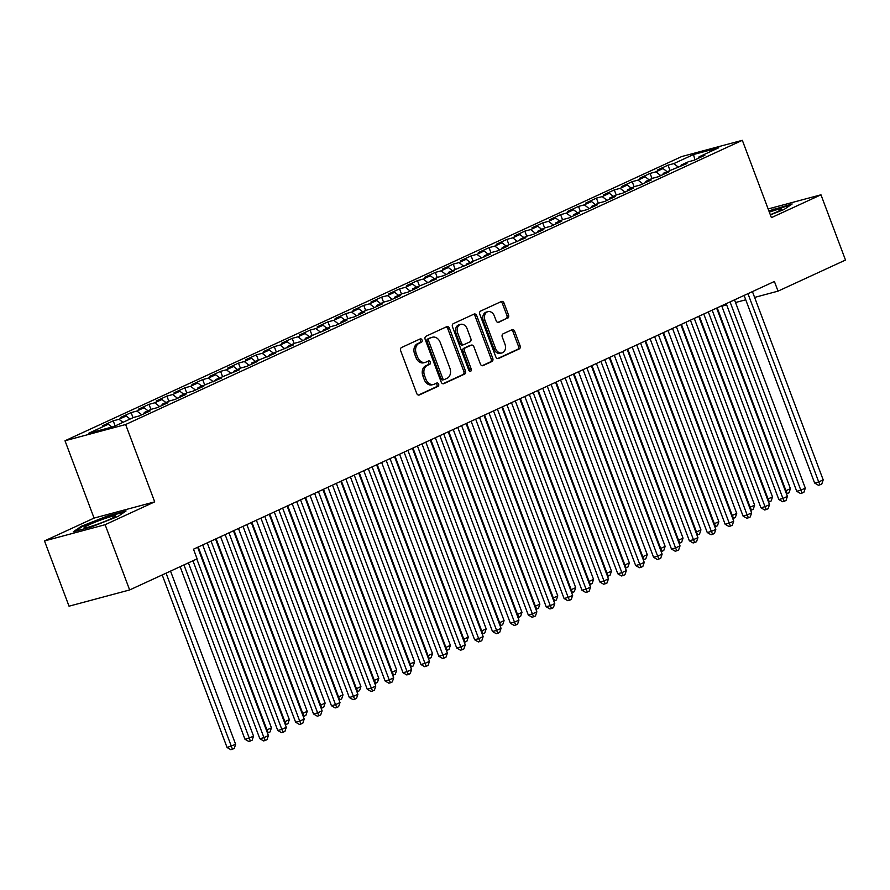 <?xml version="1.0" encoding="UTF-8"?>
<svg xmlns="http://www.w3.org/2000/svg" width="890" height="890" viewBox="0 0 890 890"><rect width="100%" height="100%" fill="white"/><g stroke="black" fill="none" stroke-linecap="round" stroke-linejoin="round"><path stroke-width="1.33" d="M422.038 340.013A1.78 1.346 75 0 0 420.191 338.912L401.524 347.523A2.548 1.925 75 0 0 400.656 350.704L416.709 393.402A2.548 1.925 75 0 0 419.123 395.049A2.548 1.925 75 0 0 419.357 394.96L438.014 386.36A1.78 1.346 75 0 0 436.768 383.034L434.353 384.146A8.144 6.152 75 0 1 433.608 384.424A8.144 6.152 75 0 1 425.876 379.151L424.541 375.591A8.144 6.152 75 0 1 427.311 365.412L429.725 364.299A1.78 1.346 75 0 0 428.479 360.973L426.065 362.085A8.144 6.152 75 0 1 425.32 362.364A8.144 6.152 75 0 1 417.588 357.09L416.253 353.53A8.144 6.152 75 0 1 419.023 343.351L421.437 342.238A1.78 1.346 75 0 0 422.038 340.013M425.32 362.364L423.673 362.797A8.144 6.152 75 0 1 415.953 357.524L414.607 353.975A8.144 6.152 75 0 1 417.377 343.785L419.791 342.672A1.78 1.346 75 0 0 419.324 339.312M418.445 395.06L436.378 386.794A1.78 1.346 75 0 0 435.9 383.434M433.608 384.424L431.973 384.858A8.144 6.152 75 0 1 424.241 379.585L422.906 376.036A8.144 6.152 75 0 1 425.676 365.846L428.09 364.733A1.78 1.346 75 0 0 427.612 361.373M507.667 318.22A2.548 1.925 75 0 0 508.535 315.038L504.029 303.056A2.548 1.925 75 0 0 501.615 301.41A2.548 1.925 75 0 0 501.382 301.499L480.656 311.044A2.548 1.925 75 0 0 479.788 314.226L495.841 356.923A2.548 1.925 75 0 0 498.255 358.57A2.548 1.925 75 0 0 498.489 358.492L519.215 348.936A2.548 1.925 75 0 0 520.083 345.754L514.643 331.28A2.548 1.925 75 0 0 512.228 329.634A2.548 1.925 75 0 0 511.995 329.723L503.128 333.806A2.548 1.925 75 0 0 502.26 336.987L504.953 344.163A6.809 5.14 75 0 1 502.016 352.907A6.809 5.14 75 0 1 495.563 348.502L484.994 320.389A6.809 5.14 75 0 1 487.931 311.656A6.809 5.14 75 0 1 494.395 316.061L496.153 320.745A2.548 1.925 75 0 0 498.567 322.391A2.548 1.925 75 0 0 498.801 322.302L506.032 318.653A2.548 1.925 75 0 0 506.899 315.472L502.394 303.501A2.548 1.925 75 0 0 500.658 301.832M774.4 281.474L193.486 549.197L197.124 558.853L129.651 589.948L105.131 524.7L154.704 501.86L125.635 424.519L742.338 140.309L771.408 217.638L820.969 194.799L845.5 260.047L778.027 291.141L774.4 281.474M449.406 328.232A2.548 1.925 75 0 0 446.991 326.586A2.548 1.925 75 0 0 446.758 326.675L426.032 336.22A2.548 1.925 75 0 0 425.164 339.401L441.206 382.099A2.548 1.925 75 0 0 443.62 383.746A2.548 1.925 75 0 0 443.854 383.668L464.591 374.111A2.548 1.925 75 0 0 465.448 370.93L449.406 328.232L447.759 328.677A2.548 1.925 75 0 0 446.035 327.008M453.344 323.637L474.07 314.081A2.548 1.925 75 0 1 474.303 314.003A2.548 1.925 75 0 1 476.717 315.65L492.771 358.347A2.548 1.925 75 0 1 491.903 361.529L483.036 365.612A2.548 1.925 75 0 1 482.803 365.701A2.548 1.925 75 0 1 480.389 364.055L473.869 346.733A2.548 1.925 75 0 0 471.455 345.086A2.548 1.925 75 0 0 471.222 345.175L465.337 347.879A2.548 1.925 75 0 0 464.48 351.06L471.255 369.094A1.78 1.346 75 0 1 468.796 370.229L452.476 326.819A2.548 1.925 75 0 1 453.344 323.637M125.635 424.519L65.003 440.761L681.707 156.551L742.338 140.309M115.133 425.943L113.219 420.837L102.472 425.787L108.291 424.23L88.611 433.297L113.842 426.544L133.533 417.466L139.341 415.908L150.087 410.969L144.269 412.526L151.422 409.222L157.241 407.665L167.976 402.714L162.158 404.271L169.322 400.978L175.141 399.421L185.877 394.47L180.058 396.028L187.223 392.724L193.03 391.166L203.777 386.216L197.958 387.773L221.666 377.972L215.847 379.529L239.566 369.728L233.747 371.286L240.901 367.982L246.719 366.424L257.466 361.474L251.648 363.031L275.355 353.23L269.536 354.787L293.255 344.986L287.437 346.544L294.59 343.24L300.408 341.682L311.144 336.732L305.337 338.289L329.044 328.488L323.226 330.045L330.39 326.741L336.209 325.184L346.944 320.244L341.126 321.802L348.279 318.498L354.098 316.94L364.833 311.99L359.015 313.547L366.179 310.254L371.998 308.697L382.733 303.746L376.915 305.303L384.08 301.999L389.887 300.442L400.634 295.491L394.815 297.06L401.969 293.756L407.787 292.198L418.522 287.248L412.704 288.805L436.423 279.004L430.604 280.561L437.758 277.257L443.576 275.7L454.323 270.749L448.504 272.307L472.212 262.506L466.393 264.063L490.112 254.262L484.293 255.819L491.447 252.515L497.265 250.958L508.001 246.007L502.194 247.565L525.901 237.764L520.083 239.321L527.247 236.017L533.066 234.459L543.801 229.52L537.983 231.077L545.136 227.773L550.955 226.216L561.69 221.265L555.872 222.823L563.036 219.53L568.855 217.972L579.59 213.022L573.772 214.579L580.936 211.275L586.744 209.717L597.49 204.778L591.672 206.335L598.825 203.031L604.644 201.474L615.379 196.523L609.561 198.081L616.726 194.788L622.544 193.23L633.279 188.28L627.461 189.837L634.626 186.533L640.433 184.975L651.18 180.025L645.361 181.582L652.515 178.289L658.333 176.732L669.069 171.781L663.25 173.339L686.969 163.537L681.15 165.095L688.304 161.791L694.122 160.233L704.869 155.283L699.051 156.84L698.717 158.12M113.219 420.837L119.026 419.279L126.191 415.986L130.129 419.034M133.033 417.699L131.108 412.593L120.373 417.543L126.191 415.986M131.108 412.593L136.927 411.035L144.091 407.731L148.018 410.791M150.922 409.456L149.008 404.338L138.273 409.289L144.091 407.731M149.008 404.338L154.827 402.781L161.98 399.488L165.918 402.547M168.822 401.201L166.897 396.095L156.162 401.045L161.98 399.488M166.897 396.095L172.716 394.537L179.88 391.233L183.818 394.292M186.722 392.957L184.797 387.851L174.062 392.801L179.88 391.233M184.797 387.851L190.616 386.293L197.769 382.989L201.707 386.049M204.611 384.714L202.697 379.596L191.962 384.547L197.769 382.989M202.697 379.596L208.516 378.039L215.669 374.746L219.608 377.805M222.511 376.459L220.587 371.353L209.851 376.303L215.669 374.746M220.587 371.353L226.405 369.795L233.569 366.491L237.508 369.55M240.411 368.215L238.487 363.109L227.751 368.048L233.569 366.491M238.487 363.109L244.305 361.551L251.458 358.247L255.397 361.307M258.3 359.972L256.387 354.854L245.64 359.805L251.458 358.247M256.387 354.854L262.205 353.297L269.358 350.004L273.297 353.052M276.2 351.717L274.276 346.611L263.54 351.561L269.358 350.004M274.276 346.611L280.094 345.053L287.259 341.749L291.197 344.808M294.101 343.473L292.176 338.367L281.44 343.306L287.259 341.749M292.176 338.367L297.994 336.798L305.148 333.505L309.086 336.565M311.99 335.219L310.076 330.112L299.329 335.063L305.148 333.505M310.076 330.112L315.883 328.555L323.048 325.262L326.986 328.31M329.89 326.975L327.965 321.868L317.229 326.819L323.048 325.262M327.965 321.868L333.783 320.311L340.948 317.007L344.875 320.066M347.79 318.731L345.865 313.614L335.13 318.564L340.948 317.007M345.865 313.614L351.684 312.056L358.837 308.763L362.775 311.823M365.679 310.476L363.765 305.37L353.019 310.321L358.837 308.763M363.765 305.37L369.572 303.813L376.737 300.509L380.675 303.568M383.579 302.233L381.654 297.127L370.919 302.077L376.737 300.509M381.654 297.127L387.473 295.569L394.637 292.265L398.564 295.324M401.468 293.989L399.554 288.872L388.819 293.822L394.637 292.265M399.554 288.872L405.373 287.314L412.526 284.021L416.464 287.081M419.368 285.734L417.443 280.628L406.708 285.579L412.526 284.021M417.443 280.628L423.262 279.071L430.426 275.767L434.365 278.826M437.268 277.491L435.344 272.385L424.608 277.324L430.426 275.767M435.344 272.385L441.162 270.827L448.315 267.523L452.253 270.582M455.157 269.247L453.244 264.13L442.508 269.08L448.315 267.523M453.244 264.13L459.062 262.572L466.215 259.279L470.154 262.328M473.057 260.993L471.133 255.886L460.397 260.837L466.215 259.279M471.133 255.886L476.951 254.329L484.116 251.024L488.054 254.084M490.957 252.749L489.033 247.643L478.297 252.582L484.116 251.024M489.033 247.643L494.851 246.085L502.005 242.781L505.943 245.84M508.846 244.494L506.933 239.388L496.186 244.338L502.005 242.781M506.933 239.388L512.751 237.83L519.905 234.537L523.843 237.586M526.747 236.251L524.822 231.144L514.086 236.095L519.905 234.537M524.822 231.144L530.64 229.587L537.805 226.283L541.732 229.342M544.647 228.007L542.722 222.889L531.986 227.84L537.805 226.283M542.722 222.889L548.54 221.332L555.694 218.039L559.632 221.098M562.536 219.752L560.622 214.646L549.875 219.596L555.694 218.039M560.622 214.646L566.429 213.088L573.594 209.795L577.532 212.844M580.436 211.509L578.511 206.402L567.776 211.353L573.594 209.795M578.511 206.402L584.33 204.845L591.494 201.541L595.421 204.6M598.325 203.265L596.411 198.147L585.676 203.098L591.494 201.541M596.411 198.147L602.23 196.59L609.383 193.297L613.321 196.356M616.225 195.01L614.3 189.904L603.565 194.854L609.383 193.297M614.3 189.904L620.119 188.346L627.283 185.042L631.221 188.102M634.125 186.767L632.2 181.66L621.465 186.6L627.283 185.042M632.2 181.66L638.019 180.103L645.172 176.798L649.11 179.858M652.014 178.523L650.101 173.405L639.365 178.356L645.172 176.798M650.101 173.405L655.919 171.848L663.072 168.555L667.01 171.603M669.914 170.268L667.99 165.162L657.254 170.112L663.072 168.555M667.99 165.162L673.808 163.604L693.499 154.526L718.731 147.773L699.051 156.84M681.15 165.095L680.828 166.363M673.808 163.604L678.658 167.364M693.499 154.526L694.934 159.866M663.25 173.339L662.928 174.618M655.919 171.848L660.758 175.608M645.361 181.582L645.028 182.862M638.019 180.103L642.858 183.863M627.461 189.837L627.139 191.105M620.119 188.346L624.969 192.107M609.561 198.081L609.238 199.36M602.23 196.59L607.069 200.35M591.672 206.335L591.349 207.604M584.33 204.845L589.18 208.605M573.772 214.579L573.449 215.847M566.429 213.088L571.28 216.849M555.872 222.823L555.549 224.102M548.54 221.332L553.38 225.103M537.983 231.077L537.66 232.346M530.64 229.587L535.491 233.347M520.083 239.321L519.76 240.589M512.751 237.83L517.591 241.591M502.194 247.565L501.86 248.844M494.851 246.085L499.691 249.845M484.293 255.819L483.971 257.088M476.951 254.329L481.801 258.089M466.393 264.063L466.071 265.342M459.062 262.572L463.901 266.333M448.504 272.307L448.171 273.586M441.162 270.827L446.001 274.587M430.604 280.561L430.282 281.83M423.262 279.071L428.112 282.831M412.704 288.805L412.382 290.084M405.373 287.314L410.212 291.075M394.815 297.06L394.481 298.328M387.473 295.569L392.312 299.329M376.915 305.303L376.592 306.572M369.572 303.813L374.423 307.573M359.015 313.547L358.692 314.826M351.684 312.056L356.523 315.828M341.126 321.802L340.803 323.07M333.783 320.311L338.634 324.071M323.226 330.045L322.903 331.314M315.883 328.555L320.734 332.315M305.337 338.289L305.003 339.568M297.994 336.798L302.834 340.57M287.437 346.544L287.114 347.812M280.094 345.053L284.945 348.813M269.536 354.787L269.214 356.056M262.205 353.297L267.045 357.057M251.648 363.031L251.314 364.31M244.305 361.551L249.144 365.312M233.747 371.286L233.425 372.554M226.405 369.795L231.255 373.555M215.847 379.529L215.525 380.809M208.516 378.039L213.355 381.799M197.958 387.773L197.624 389.052M190.616 386.293L195.455 390.054M180.058 396.028L179.736 397.296M172.716 394.537L177.566 398.297M162.158 404.271L161.835 405.551M154.827 402.781L159.666 406.552M144.269 412.526L143.946 413.794M136.927 411.035L141.777 414.796M119.026 419.279L122.965 422.338M721.835 306.193L726.674 304.892M735.529 302.522L745.742 299.785M754.609 297.416L778.027 291.141M820.969 194.799L768.137 208.95M154.704 501.86L94.073 518.091L44.5 540.942L105.131 524.7M44.5 540.942L69.031 606.19L129.651 589.948M94.073 518.091L65.003 440.761M108.291 424.23L111.929 427.055M107.835 515.844L81.435 526.246L73.291 531.764L91.548 526.869L117.947 516.467L126.091 510.949L107.835 515.844L108.046 516.423M770.362 214.879L784.046 209.495L792.178 203.977L768.86 210.863M442.942 383.768L462.945 374.557A2.548 1.925 75 0 0 463.812 371.375L447.759 328.677M429.203 338.656A1.78 1.346 75 0 0 428.602 340.881L442.686 378.361A1.78 1.346 75 0 0 444.544 379.452L447.091 378.283A8.144 6.152 75 0 0 449.862 368.104L440.227 342.483A8.144 6.152 75 0 0 432.507 337.21A8.144 6.152 75 0 0 431.75 337.477L427.567 339.09A1.78 1.346 75 0 0 426.966 341.326L428.602 340.881M444.21 379.541L442.909 379.897A1.78 1.346 75 0 1 441.051 378.795L426.966 341.326M432.507 337.21L430.86 337.655A8.144 6.152 75 0 0 430.115 337.922L431.75 337.477M427.567 339.09L430.115 337.922M482.113 365.723L490.268 361.963A2.548 1.925 75 0 0 491.124 358.781L475.082 316.084A2.548 1.925 75 0 0 473.347 314.415M470.065 345.487A2.548 1.925 75 0 0 469.82 345.531A2.548 1.925 75 0 0 469.586 345.609L463.701 348.324A2.548 1.925 75 0 0 462.833 351.505L469.62 369.528L471.255 369.094M469.564 371.219A1.78 1.346 75 0 0 469.62 369.528M467.117 328.766A6.809 5.14 75 0 0 460.664 324.361A6.809 5.14 75 0 0 457.727 333.094L461.443 343.006A2.548 1.925 75 0 0 463.857 344.653A2.548 1.925 75 0 0 464.091 344.564L469.976 341.849A2.548 1.925 75 0 0 470.843 338.667L467.117 328.766M460.664 324.361L459.018 324.794A6.809 5.14 75 0 0 456.08 333.539L457.727 333.094M462.455 344.997A2.548 1.925 75 0 1 462.222 345.086A2.548 1.925 75 0 1 459.807 343.44L456.08 333.539M497.888 322.414L506.032 318.653M487.931 311.656L486.296 312.09A6.809 5.14 75 0 0 483.359 320.834L484.994 320.389M502.016 352.907L500.38 353.341A6.809 5.14 75 0 1 493.917 348.936L483.359 320.834M497.577 358.592L517.58 349.381A2.548 1.925 75 0 0 518.447 346.199L513.007 331.725A2.548 1.925 75 0 0 511.272 330.057M81.68 526.913L81.435 526.246M774.144 209.439L773.922 208.872M162.214 574.951L227.072 747.5L235.639 744.34L170.535 571.113M166.063 573.171L232.468 749.247L230.821 749.692L227.072 747.5M235.639 744.34L234.259 748.423L232.468 749.247M192.963 560.778L259.847 738.722L263.941 737.621L196.801 559.009M268.413 735.563L267.022 739.646L265.242 740.469L263.941 737.621L268.413 735.563L197.647 547.272M265.242 740.469L263.596 740.914L259.847 738.722M180.114 566.696L244.972 739.245L249.066 738.155L253.539 736.086L188.424 562.869M183.952 564.928L250.357 741.003L248.722 741.437L244.972 739.245M253.539 736.086L252.148 740.18L250.357 741.003M198.214 547.016L266.967 729.9L271.439 727.842L202.697 544.947M266.355 730.067L266.967 729.9L268.257 732.759L267.445 732.971M271.439 727.842L270.048 731.936L268.257 732.759M207.225 542.867L277.747 730.468L281.841 729.377L211.064 541.087M286.313 727.308L284.922 731.402L283.131 732.225L281.841 729.377L286.313 727.308L215.547 539.029M283.131 732.225L281.496 732.659L277.747 730.468M225.126 534.612L295.636 722.224L299.73 721.123L228.964 532.843M304.213 719.064L302.822 723.158L301.031 723.982L299.73 721.123L304.213 719.064L233.436 530.785M301.031 723.982L299.385 724.415L295.636 722.224M104.62 518.625A16.843 1.424 -20.6 0 0 84.35 527.892A16.843 1.424 -20.6 0 0 95.119 525.056A16.843 1.424 -20.6 0 0 115.544 516.178A16.843 1.424 -20.6 0 0 104.62 518.625M75.338 531.208L82.18 526.58L107.757 516.5L124.533 512.006M770.295 214.701A16.843 1.424 -20.6 0 0 781.631 209.195A16.843 1.424 -20.6 0 0 770.718 211.642A16.843 1.424 -20.6 0 0 769.327 212.132M769.06 211.408L790.631 205.023M216.114 538.761L284.856 721.656L289.328 719.598L220.587 536.703M284.244 721.823L284.856 721.656L286.157 724.505L285.345 724.727M289.328 719.598L287.937 723.681L286.157 724.505M234.014 530.518L302.756 713.413L307.228 711.344L238.487 528.46M302.144 713.569L302.756 713.413L304.046 716.261L303.234 716.472M307.228 711.344L305.837 715.438L304.046 716.261M243.014 526.368L313.536 713.98L317.63 712.879L246.864 524.599M322.102 710.821L320.712 714.904L318.92 715.727L317.63 712.879L322.102 710.821L251.336 522.53M318.92 715.727L317.285 716.172L313.536 713.98M260.915 518.114L331.436 705.726L335.53 704.635L264.753 516.345M340.002 702.566L338.612 706.66L336.82 707.483L335.53 704.635L340.002 702.566L269.225 514.287M336.82 707.483L335.185 707.917L331.436 705.726M251.903 522.274L320.656 705.158L325.128 703.1L256.376 520.205M320.044 705.325L320.656 705.158L321.946 708.017L321.134 708.229M325.128 703.1L323.738 707.183L321.946 708.017M278.815 509.87L349.325 697.482L353.419 696.381L282.653 508.101M357.902 694.322L356.512 698.405L354.721 699.24L353.419 696.381L357.902 694.322L287.125 506.043M354.721 699.24L353.074 699.673L349.325 697.482M269.804 514.019L338.545 696.915L343.017 694.845L274.276 511.961M337.933 697.081L338.545 696.915L339.835 699.763L339.034 699.985M343.017 694.845L341.627 698.939L339.835 699.763M296.704 501.626L367.225 689.227L371.319 688.137L300.553 499.857M375.791 686.068L374.401 690.162L372.61 690.985L371.319 688.137L375.791 686.068L305.025 497.788M372.61 690.985L370.974 691.43L367.225 689.227M287.704 505.776L356.445 688.66L360.917 686.602L292.176 503.718M355.833 688.827L356.445 688.66L357.736 691.519L356.923 691.73M360.917 686.602L359.527 690.696L357.736 691.519M305.593 497.532L374.334 680.416L378.817 678.358L310.065 495.463M373.733 680.583L374.334 680.416L375.636 683.264L374.824 683.487M378.817 678.358L377.427 682.441L375.636 683.264M323.493 489.278L392.234 672.173L396.706 670.103L327.965 487.219M391.622 672.328L392.234 672.173L393.525 675.02L392.713 675.243M396.706 670.103L395.316 674.197L393.525 675.02M341.382 481.034L410.134 663.918L414.607 661.86L345.865 478.965M409.522 664.085L410.134 663.918L411.425 666.777L410.613 666.988M414.607 661.86L413.216 665.954L411.425 666.777M359.282 472.779L428.023 655.674L432.507 653.616L363.754 470.721M427.423 655.841L428.023 655.674L429.325 658.522L428.513 658.745M432.507 653.616L431.116 657.699L429.325 658.522M377.182 464.536L445.923 647.431L450.396 645.361L381.654 462.477M445.311 647.586L445.923 647.431L447.214 650.279L446.402 650.501M450.396 645.361L449.005 649.455L447.214 650.279M395.071 456.292L463.824 639.176L468.296 637.118L399.554 454.223M463.212 639.343L463.824 639.176L465.114 642.035L464.302 642.246M468.296 637.118L466.905 641.212L465.114 642.035M412.971 448.037L481.713 630.932L486.185 628.874L417.443 445.979M481.101 631.099L481.713 630.932L483.014 633.78L482.202 634.003M486.185 628.874L484.794 632.957L483.014 633.78M430.871 439.793L499.613 622.689L504.085 620.619L435.344 437.735M499.001 622.844L499.613 622.689L500.903 625.537L500.091 625.748M504.085 620.619L502.694 624.713L500.903 625.537M448.76 431.55L517.513 614.434L521.985 612.376L453.233 429.481M516.901 614.601L517.513 614.434L518.803 617.293L517.991 617.504M521.985 612.376L520.594 616.459L518.803 617.293M466.66 423.295L535.402 606.19L539.874 604.132L471.133 421.237M534.79 606.357L535.402 606.19L536.703 609.038L535.891 609.261M539.874 604.132L538.483 608.215L536.703 609.038M484.561 415.051L553.302 597.935L557.774 595.877L489.033 412.993M552.69 598.102L553.302 597.935L554.592 600.794L553.78 601.006M557.774 595.877L556.384 599.971L554.592 600.794M502.45 406.808L571.191 589.692L575.674 587.634L506.922 404.739M570.59 589.859L571.191 589.692L572.493 592.54L571.68 592.762M575.674 587.634L574.284 591.716L572.493 592.54M520.35 398.553L589.091 581.448L593.563 579.379L524.822 396.495M588.479 581.604L589.091 581.448L590.381 584.296L589.569 584.519M593.563 579.379L592.173 583.473L590.381 584.296M538.25 390.31L606.991 573.193L611.463 571.135L542.722 388.24M606.379 573.36L606.991 573.193L608.282 576.053L607.47 576.264M611.463 571.135L610.073 575.229L608.282 576.053M556.139 382.055L624.88 564.95L629.364 562.892L560.611 379.997M624.279 565.117L624.88 564.95L626.182 567.798L625.37 568.02M629.364 562.892L627.973 566.975L626.182 567.798M574.039 373.811L642.78 556.706L647.252 554.637L578.511 371.753M642.168 556.862L642.78 556.706L644.071 559.554L643.259 559.777M647.252 554.637L645.862 558.731L644.071 559.554M591.928 365.568L660.68 548.451L665.153 546.393L596.411 363.498M660.069 548.618L660.68 548.451L661.971 551.311L661.159 551.522M665.153 546.393L663.762 550.487L661.971 551.311M609.828 357.313L678.569 540.208L683.042 538.15L614.3 355.255M677.957 540.375L678.569 540.208L679.871 543.056L679.059 543.278M683.042 538.15L681.662 542.232L679.871 543.056M627.728 349.069L696.47 531.964L700.942 529.895L632.2 347.011M695.858 532.12L696.47 531.964L697.76 534.812L696.948 535.035M700.942 529.895L699.551 533.989L697.76 534.812M645.617 340.826L714.37 523.709L718.842 521.651L650.101 338.756M713.758 523.876L714.37 523.709L715.66 526.568L714.848 526.78M718.842 521.651L717.451 525.734L715.66 526.568M314.604 493.372L385.114 680.984L389.219 679.882L318.442 491.603M393.692 677.824L392.301 681.918L390.51 682.741L389.219 679.882L393.692 677.824L322.914 489.545M390.51 682.741L388.874 683.175L385.114 680.984M332.493 485.128L403.014 672.74L407.108 671.639L336.342 483.359M411.58 669.58L410.19 673.663L408.41 674.486L407.108 671.639L411.58 669.58L340.814 481.29M408.41 674.486L406.763 674.931L403.014 672.74M350.393 476.884L420.914 664.485L425.008 663.395L354.242 475.104M429.481 661.326L428.09 665.42L426.299 666.243L425.008 663.395L429.481 661.326L358.714 473.046M426.299 666.243L424.664 666.688L420.914 664.485M368.293 468.63L438.803 656.241L442.909 655.14L372.131 466.861M447.381 653.082L445.99 657.176L444.199 657.999L442.909 655.14L447.381 653.082L376.603 464.803M444.199 657.999L442.564 658.433L438.803 656.241M386.182 460.386L456.704 647.998L460.798 646.897L390.031 458.617M465.27 644.838L463.879 648.921L462.099 649.745L460.798 646.897L465.27 644.838L394.504 456.548M462.099 649.745L460.453 650.19L456.704 647.998M404.082 452.142L474.604 639.743L478.698 638.653L407.92 450.362M483.17 636.584L481.779 640.678L479.988 641.501L478.698 638.653L483.17 636.584L412.404 448.304M479.988 641.501L478.353 641.935L474.604 639.743M421.982 443.888L492.493 631.5L496.598 630.398L425.82 442.119M501.07 628.34L499.679 632.434L497.888 633.257L496.598 630.398L501.07 628.34L430.293 440.061M497.888 633.257L496.253 633.691L492.493 631.5M439.871 435.644L510.393 623.256L514.487 622.154L443.721 433.875M518.959 620.096L517.568 624.179L515.777 625.002L514.487 622.154L518.959 620.096L448.193 431.806M515.777 625.002L514.142 625.448L510.393 623.256M457.772 427.4L528.293 615.001L532.387 613.911L461.61 425.62M536.859 611.842L535.469 615.936L533.677 616.759L532.387 613.911L536.859 611.842L466.093 423.562M533.677 616.759L532.042 617.193L528.293 615.001M475.672 419.146L546.182 606.758L550.276 605.656L479.51 417.377M554.759 603.598L553.369 607.681L551.577 608.515L550.276 605.656L554.759 603.598L483.982 415.319M551.577 608.515L549.931 608.949L546.182 606.758M493.561 410.902L564.082 598.503L568.176 597.413L497.41 409.133M572.648 595.354L571.258 599.437L569.466 600.26L568.176 597.413L572.648 595.354L501.882 407.064M569.466 600.26L567.831 600.706L564.082 598.503M511.461 402.647L581.971 590.259L586.076 589.169L515.299 400.878M590.548 587.1L589.158 591.194L587.367 592.017L586.076 589.169L590.548 587.1L519.771 398.82M587.367 592.017L585.731 592.451L581.971 590.259M529.35 394.404L599.871 582.015L603.965 580.914L533.199 392.635M608.448 578.856L607.058 582.939L605.267 583.773L603.965 580.914L608.448 578.856L537.671 390.577M605.267 583.773L603.62 584.207L599.871 582.015M547.25 386.16L617.771 573.761L621.865 572.671L551.099 384.38M626.337 570.601L624.947 574.695L623.156 575.519L621.865 572.671L626.337 570.601L555.571 382.322M623.156 575.519L621.52 575.964L617.771 573.761M565.15 377.905L635.66 565.517L639.765 564.416L568.988 376.136M644.238 562.358L642.847 566.452L641.056 567.275L639.765 564.416L644.238 562.358L573.46 374.078M641.056 567.275L639.421 567.709L635.66 565.517M583.039 369.661L653.56 557.274L657.654 556.172L586.888 367.893M662.127 554.114L660.736 558.197L658.956 559.02L657.654 556.172L662.127 554.114L591.361 365.823M658.956 559.02L657.31 559.465L653.56 557.274M600.939 361.418L671.46 549.019L675.555 547.928L604.777 359.638M680.027 545.859L678.636 549.953L676.845 550.777L675.555 547.928L680.027 545.859L609.261 357.58M676.845 550.777L675.21 551.221L671.46 549.019M618.839 353.163L689.35 540.775L693.455 539.674L622.677 351.394M697.927 537.616L696.536 541.71L694.745 542.533L693.455 539.674L697.927 537.616L627.15 349.336M694.745 542.533L693.11 542.967L689.35 540.775M636.728 344.92L707.25 532.532L711.344 531.43L640.577 343.151M715.816 529.372L714.425 533.455L712.645 534.278L711.344 531.43L715.816 529.372L645.05 341.081M712.645 534.278L710.999 534.723L707.25 532.532M654.628 336.676L725.15 524.277L729.244 523.187L658.466 334.896M733.716 521.117L732.325 525.211L730.534 526.034L729.244 523.187L733.716 521.117L662.95 332.838M730.534 526.034L728.899 526.468L725.15 524.277M672.529 328.421L743.039 516.033L747.133 514.932L676.367 326.652M751.616 512.874L750.226 516.957L748.434 517.791L747.133 514.932L751.616 512.874L680.839 324.594M748.434 517.791L746.788 518.225L743.039 516.033M663.517 332.571L732.259 515.466L736.731 513.408L667.99 330.513M731.647 515.633L732.259 515.466L733.56 518.314L732.748 518.536M736.731 513.408L735.34 517.49L733.56 518.314M690.418 320.178L760.939 507.79L765.033 506.688L694.267 318.409M769.505 504.63L768.115 508.713L766.323 509.536L765.033 506.688L769.505 504.63L698.739 316.339M766.323 509.536L764.688 509.981L760.939 507.79M681.417 324.327L750.159 507.222L754.631 505.153L685.89 322.269M749.547 507.378L750.159 507.222L751.449 510.07L750.637 510.282M754.631 505.153L753.24 509.247L751.449 510.07M708.318 311.923L778.839 499.535L782.933 498.445L712.156 310.154M787.405 496.375L786.015 500.469L784.223 501.293L782.933 498.445L787.405 496.375L716.628 308.096M784.223 501.293L782.588 501.726L778.839 499.535M699.306 316.084L768.059 498.967L772.531 496.909L703.779 314.014M767.447 499.134L768.059 498.967L769.349 501.827L768.537 502.038M772.531 496.909L771.14 500.992L769.349 501.827M726.218 303.679L796.728 491.291L800.822 490.19L730.056 301.91M805.305 488.132L803.915 492.215L802.124 493.049L800.822 490.19L805.305 488.132L734.528 299.852M802.124 493.049L800.477 493.483L796.728 491.291M717.207 307.829L785.948 490.724L790.42 488.655L721.679 305.771M785.336 490.88L785.948 490.724L787.238 493.572L786.437 493.794M790.42 488.655L789.03 492.749L787.238 493.572M744.107 295.435L814.628 483.036L818.722 481.946L747.956 293.667M823.194 479.877L821.804 483.971L820.013 484.794L818.722 481.946L823.194 479.877L752.428 291.597M820.013 484.794L818.377 485.239L814.628 483.036M417.377 343.785L419.023 343.351M414.607 353.975L416.253 353.53M415.953 357.524L417.588 357.09M428.09 364.733L429.725 364.299M425.676 365.846L427.311 365.412M422.906 376.036L424.541 375.591M424.241 379.585L425.876 379.151M436.378 386.794L438.014 386.36M419.791 342.672L421.437 342.238M463.812 371.375L465.448 370.93M462.945 374.557L464.591 374.111M441.051 378.795L442.686 378.361M475.082 316.084L476.717 315.65M491.124 358.781L492.771 358.347M490.268 361.963L491.903 361.529M469.586 345.609L471.222 345.175M463.701 348.324L465.337 347.879M462.833 351.505L464.48 351.06M459.807 343.44L461.443 343.006M493.917 348.936L495.563 348.502M513.007 331.725L514.643 331.28M518.447 346.199L520.083 345.754M517.58 349.381L519.215 348.936M502.394 303.501L504.029 303.056M506.899 315.472L508.535 315.038M442.742 379.952L444.377 379.518M469.82 345.531L471.455 345.086M462.222 345.086L463.857 344.653"/></g></svg>
